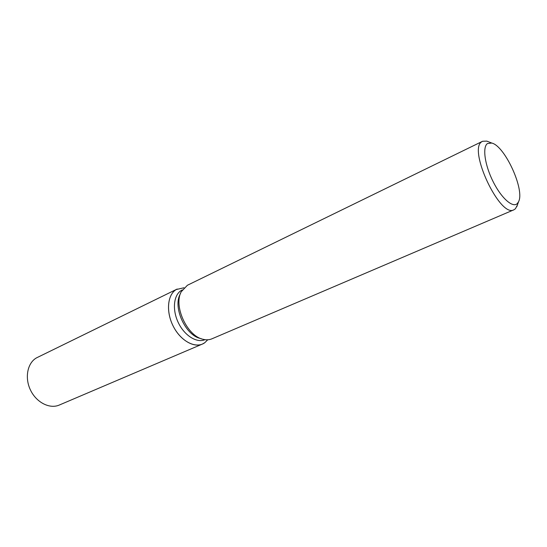 <?xml version="1.0" encoding="UTF-8"?>
<svg xmlns="http://www.w3.org/2000/svg" width="547" height="547" viewBox="0 0 547 547"><rect width="100%" height="100%" fill="white"/><g stroke="black" fill="none" stroke-linecap="round" stroke-linejoin="round"><path stroke-width="0.82" d="M204.961 339.666L204.961 339.666C196.831 343.311 184.476 335.639 178.315 322.682C172.059 309.773 173.618 294.929 181.351 290.43L182.233 289.951M204.715 342.764C196.284 349 181.542 341.889 173.734 327.168C165.789 312.528 167.211 294.696 176.284 289.527L183.97 287.77L176.284 289.527C167.655 294.477 165.837 310.922 172.763 325.246C179.573 339.619 193.31 348.111 202.356 344.084L204.715 342.764L207.751 339.783L204.715 342.764M201.563 338.832L200.305 338.436C185.529 335.338 172.79 307.482 180.113 294.279L180.64 293.076M517.38 205.057L515.411 208.769L513.913 209.795L211.88 338.832C209.18 339.967 206.185 340.104 202.889 339.243C187.053 335.933 173.337 305.937 181.201 291.797L187.395 285.267L482.591 141.27L486.816 141.119L488.437 141.755M513.913 209.795C500.102 218.369 467.494 148.873 481.969 141.639L482.591 141.27M517.346 203.518C512.826 208.298 501.332 198.185 493.079 181.549C484.751 164.975 482.263 146.993 487.493 143.533L491.767 143.054C504.867 145.899 524.997 189.918 518.577 201.686L517.346 203.518M202.356 344.084L59.267 405.053C49.763 409.245 36.437 402.537 30.523 390.148C24.492 377.813 27.418 362.955 36.512 357.868L177.194 289.035M491.767 143.054L486.816 141.119M518.577 201.686L516.799 206.698"/></g></svg>
